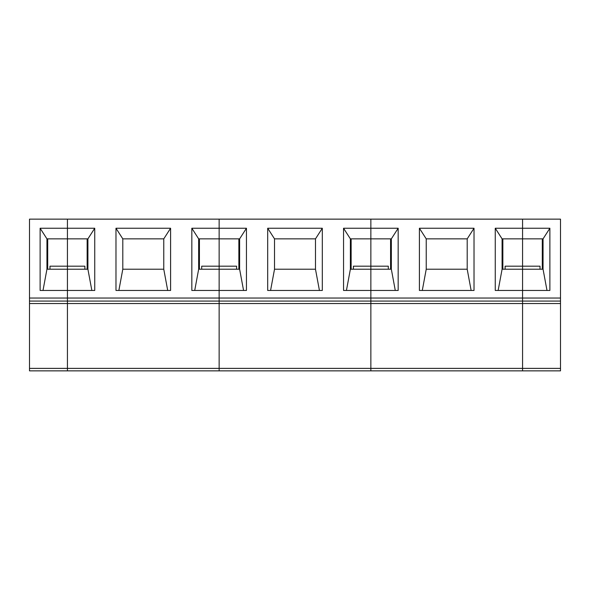 <?xml version="1.0" encoding="UTF-8"?>
<svg xmlns="http://www.w3.org/2000/svg" width="590" height="590" viewBox="0 0 590 590"><rect width="100%" height="100%" fill="white"/><g stroke="black" fill="none" stroke-linecap="round" stroke-linejoin="round"><path stroke-width="0.89" d="M29.5 370.859L67.43 370.859L29.5 370.859L29.5 301.07L67.43 301.07L29.5 301.07L67.43 301.07L67.43 298.031L29.5 298.031L29.5 219.141L67.43 219.141L67.43 301.07L219.141 301.07L219.141 269.21L219.141 298.031L67.43 298.031L67.43 290.45L94.739 290.45L94.739 228.249L87.91 238.869L87.91 269.21L91.848 290.45M43.004 290.45L46.949 269.21L46.949 238.869L40.12 228.249L40.12 290.45L67.43 290.45L67.43 269.21L87.91 269.21M46.949 238.869L67.43 238.869L67.43 269.21L46.949 269.21M540.02 269.21L540.02 266.171L522.57 266.171L522.57 219.141L370.859 219.141L370.859 228.249L343.55 228.249L350.379 238.869L370.859 238.869L370.859 266.171L370.859 219.141L219.141 219.141L219.141 228.249L191.831 228.249L198.66 238.869L219.141 238.869L219.141 266.171L219.141 219.141L67.43 219.141L67.43 228.249L40.12 228.249M47.709 238.869L47.709 269.21M84.879 269.21L84.879 266.171L49.98 266.171L49.98 269.21M29.5 303.548L67.43 303.548L67.43 370.859L219.141 370.859L67.43 370.859L67.43 368.374L219.141 368.374L219.141 301.07L29.5 301.07L29.5 298.031M219.141 370.859L370.859 370.859L370.859 303.548L370.859 368.374L219.141 368.374L219.141 370.859L219.141 303.548L67.43 303.548L67.43 301.07L67.43 368.374L29.5 368.374M94.739 228.249L67.43 228.249L67.43 238.869L87.91 238.869M87.15 269.21L87.15 238.869M167.708 290.45L163.769 269.21L163.769 238.869L170.591 228.249L115.979 228.249L122.801 238.869L163.769 238.869M115.979 228.249L115.979 290.45L170.591 290.45L170.591 228.249M118.863 290.45L122.801 269.21L163.769 269.21M122.801 269.21L122.801 238.869M236.59 269.21L236.59 266.171L219.141 266.171L219.141 269.21L239.621 269.21L243.567 290.45M199.42 238.869L199.42 269.21M191.831 228.249L191.831 290.45L246.45 290.45L246.45 228.249L239.621 238.869L239.621 269.21M194.722 290.45L198.66 269.21L219.141 269.21L219.141 266.171L201.699 266.171L201.699 269.21M198.66 238.869L198.66 269.21M522.57 301.07L522.57 298.031L522.57 303.548L560.5 303.548L560.5 301.07L370.859 301.07L522.57 301.07L522.57 370.859L370.859 370.859L370.859 368.374L522.57 368.374L522.57 303.548L370.859 303.548L370.859 301.07L370.859 303.548L219.141 303.548L219.141 301.07L175.149 301.07L219.141 301.07L219.141 298.031L370.859 298.031L370.859 269.21L370.859 301.07L219.141 301.07L370.859 301.07L370.859 298.031L522.57 298.031L522.57 269.21L543.051 269.21L546.996 290.45M246.45 228.249L219.141 228.249L219.141 238.869L239.621 238.869M238.869 269.21L238.869 238.869M319.426 290.45L315.48 269.21L315.48 238.869L322.31 228.249L267.69 228.249L274.52 238.869L315.48 238.869M267.69 228.249L267.69 290.45L322.31 290.45L322.31 228.249M270.574 290.45L274.52 269.21L315.48 269.21M274.52 269.21L274.52 238.869M388.301 269.21L388.301 266.171L370.859 266.171L370.859 269.21L391.34 269.21L395.278 290.45M351.131 238.869L351.131 269.21M343.55 228.249L343.55 290.45L398.169 290.45L398.169 228.249L391.34 238.869L391.34 269.21M346.433 290.45L350.379 269.21L370.859 269.21L370.859 266.171L353.41 266.171L353.41 269.21M350.379 238.869L350.379 269.21M398.169 228.249L370.859 228.249L370.859 238.869L391.34 238.869M390.58 269.21L390.58 238.869M471.137 290.45L467.199 269.21L467.199 238.869L474.021 228.249L419.409 228.249L426.231 238.869L467.199 238.869M419.409 228.249L419.409 290.45L474.021 290.45L474.021 228.249M422.293 290.45L426.231 269.21L467.199 269.21M426.231 269.21L426.231 238.869M495.261 228.249L495.261 290.45L549.88 290.45L549.88 228.249L495.261 228.249L502.09 238.869L522.57 238.869L522.57 269.21L502.09 269.21L498.152 290.45M502.85 238.869L502.85 269.21M502.09 238.869L502.09 269.21M549.88 228.249L543.051 238.869L522.57 238.869L522.57 219.141L560.5 219.141L560.5 298.031L522.57 298.031L522.57 266.171L505.121 266.171L505.121 269.21M560.5 303.548L560.5 370.859L522.57 370.859L522.57 368.374L560.5 368.374M542.291 269.21L542.291 238.869M560.5 301.07L560.5 298.031M543.051 238.869L543.051 269.21"/></g></svg>
